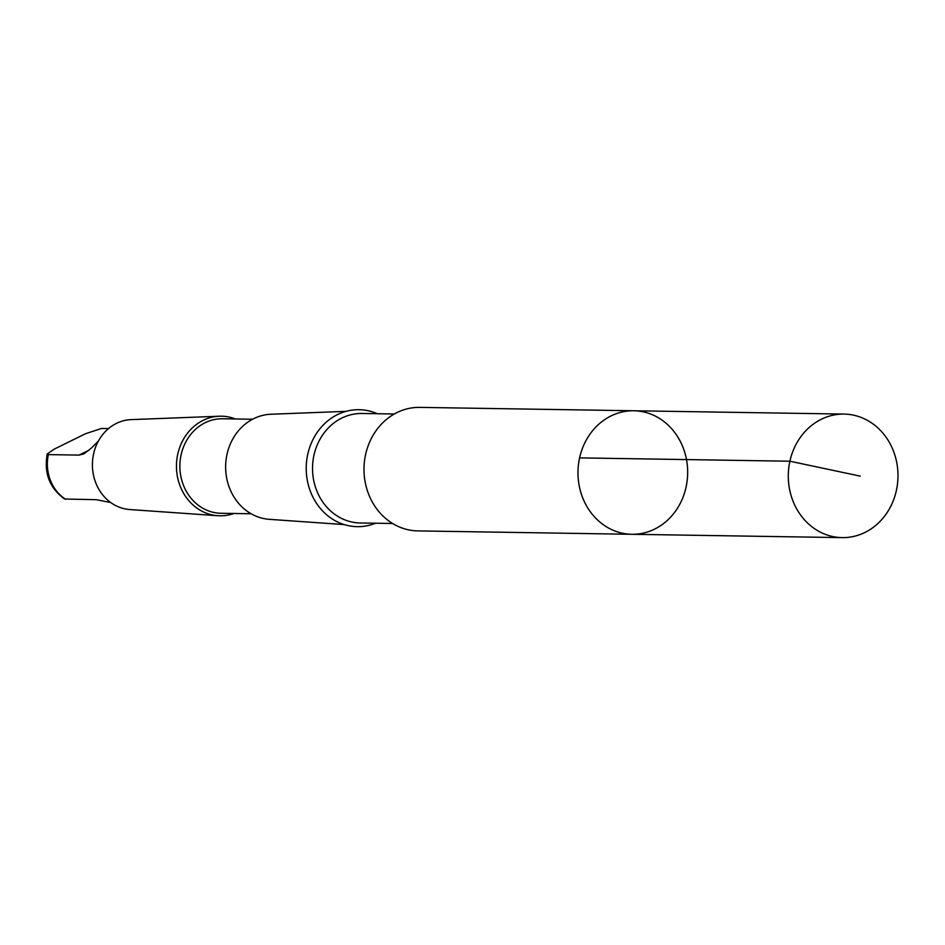 <?xml version="1.0" encoding="UTF-8"?>
<svg xmlns="http://www.w3.org/2000/svg" width="945" height="945" viewBox="0 0 945 945"><rect width="100%" height="100%" fill="white"/><g stroke="black" fill="none" stroke-linecap="round" stroke-linejoin="round"><path stroke-width="1.42" d="M631.851 534.291L417.855 530.901A61.768 54.834 -89.1 0 1 364.002 468.271A61.768 54.834 -89.1 0 1 419.804 407.378L633.8 410.768A61.768 54.834 90.9 0 0 577.986 471.661A61.768 54.834 90.9 0 0 631.851 534.291A61.768 54.834 90.9 0 0 683.211 447.918A61.768 54.834 90.9 0 0 633.8 410.768A61.768 54.834 90.9 0 0 577.986 471.661A61.768 54.834 90.9 0 0 631.851 534.291L842.16 537.622A61.768 54.845 -89.1 0 1 792.749 500.46A61.768 54.845 -89.1 0 1 844.121 414.087A61.768 54.845 -89.1 0 1 893.521 451.237A61.768 54.845 -89.1 0 1 842.16 537.622M108.545 428.569L101.528 428.463L85.522 433.731L54.113 449.182L47.274 453.966L48.337 454.616L79.049 455.1L83.845 453.895L91.57 447.942L98.422 441.008M375.578 523.211A58.495 51.94 -89.1 0 1 306.227 467.362A58.495 51.94 -89.1 0 1 377.303 413.721M344.216 524.581L269.266 519.325A52.613 46.707 -89.1 0 1 225.642 466.086A52.613 46.707 -89.1 0 1 270.931 414.241L346 411.358M251.098 513.761L221.095 513.277A47.262 41.958 -89.1 0 1 179.881 465.353A47.262 41.958 -89.1 0 1 222.583 418.765L252.587 419.237M233.864 513.489A49.813 44.226 -89.1 0 1 217.752 515.71A49.813 44.226 -89.1 0 1 176.455 465.306A49.813 44.226 -89.1 0 1 219.323 416.225A49.813 44.226 -89.1 0 1 235.364 418.966M217.752 515.71L129.749 509.544A45.017 39.974 -89.1 0 1 92.409 463.971A45.017 39.974 -89.1 0 1 131.166 419.615L219.323 416.225M110.707 502.527L96.213 499.692L64.614 499.019C49.589 488.104 43.813 473.079 47.25 453.954M579.592 457.888L789.902 461.219L860.222 476.126M392.588 523.483L360.281 522.975A54.751 48.608 -89.1 0 1 312.535 467.456A54.751 48.608 -89.1 0 1 362.006 413.485L394.325 413.993M65.5 499.208A40.718 36.146 -89.1 0 1 48.337 454.616M79.049 455.1L89.279 450.068M633.8 410.768L844.121 414.087"/></g></svg>
